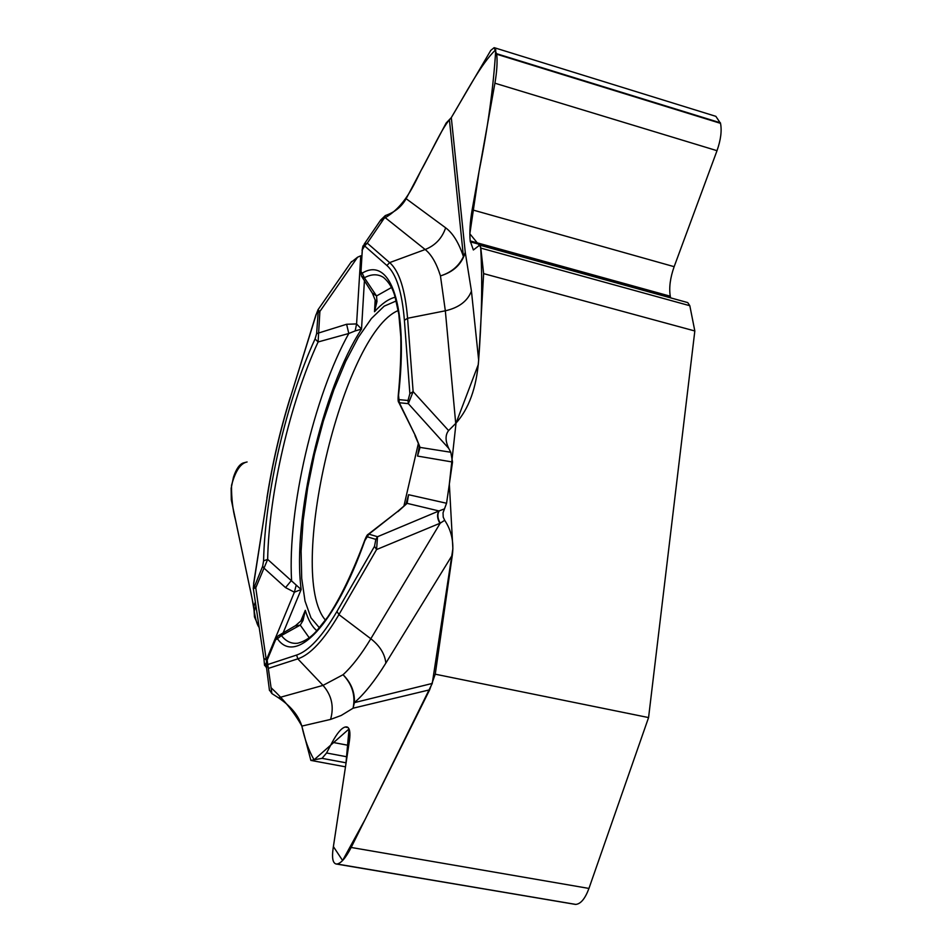 <?xml version="1.0" encoding="UTF-8"?>
<svg xmlns="http://www.w3.org/2000/svg" width="952" height="952" viewBox="0 0 952 952"><rect width="100%" height="100%" fill="white"/><g stroke="black" fill="none" stroke-linecap="round" stroke-linejoin="round"><path stroke-width="1.43" d="M336.199 863.999L575.746 904.4C580.744 903.983 585.147 898.652 588.943 888.43L648.574 717.57L435.254 674.194L429.638 689.831L351.169 847.458C345.814 857.859 341.09 863.369 336.996 863.999L336.044 863.976C332.795 863.024 331.808 857.931 333.081 848.672L349.408 740.918C350.586 732.409 349.717 727.733 346.802 726.9L345.1 727.042C341.363 728.161 337.067 733.254 332.2 742.286L326.572 752.996L322.038 758.339L310.864 760.41L345.493 766.824M648.574 717.57L694.829 330.975L689.819 305.723L687.737 302.593L479.82 245.176M451.224 117.762C441.918 127.259 430.732 153.7 420.962 170.646C411.752 189.698 402.47 209.666 380.467 220.269L385.322 215.557C394.735 212.308 401.673 206.679 406.135 198.694L446.143 123.046L451.308 117.608L490.78 50.385L494.147 47.659L496.706 54.228C497.527 61.797 496.932 71.448 494.909 83.205L472.144 209.785C470.062 221.911 469.407 232.288 470.181 240.904L473.37 249.971L479.665 245.128L480.808 248.091L483.628 273.617L694.829 330.975M483.628 273.617L478.654 360.082C476.488 387.869 468.848 408.979 455.722 423.426L445.334 310.804L440.455 275.901C436.516 263.287 431.423 254.505 425.163 249.519L384.822 217.342L367.27 243.141L389.642 262.609L425.163 249.519C435.266 245.497 442.085 238.262 445.643 227.814C452.854 233.109 458.781 242.7 463.434 256.6L465.266 252.423C461.791 264.156 453.521 271.974 440.455 275.901C451.296 272.51 458.947 266.072 463.434 256.6L449.427 119.94M419.296 449.356L417.523 456.067L452.533 462.029L450.796 452.26L448.725 448.38C445.238 440.883 445.191 434.945 448.594 430.566L455.722 423.426M452.533 462.029L446.559 503.263L443.037 512.783L443.215 517.103L444.679 520.292C451.427 530.407 453.997 541.962 452.367 554.957L435.254 674.194M310.864 760.41L301.844 726.102C298.511 715.452 290.717 706.015 278.484 697.804L323.014 685.392L343.053 674.718C352.05 666.507 361.296 654.512 370.816 638.744L440.229 523.16L376.575 549.554L338.936 614.599L370.816 638.744C379.848 645.849 384.87 653.964 385.857 663.092C375.052 680.573 364.568 693.746 354.394 702.635L353.061 708.217C355.679 695.769 352.347 684.607 343.053 674.718C351.074 682.679 354.846 691.985 354.394 702.635L432.256 683.441L452.878 548.673L449.344 483.997L456.032 423.104L478.309 364.509C481.843 319.11 482.616 279.924 480.629 246.961L469.848 233.799L479.082 171.253C487.912 127.544 493.469 87.037 495.766 49.73C480.962 63.605 465.302 94.45 451.308 117.62L465.266 252.423L471.442 291.098L478.654 360.082M269.416 689.998L271.903 693.58L278.484 697.804M265.834 663.663L264.549 665.198L266.512 667.554L264.525 664.805M259.17 627.475L254.47 616.956L253.815 606.793L231.3 499.848L231.146 488.328L233.442 477.309C236.108 469.086 239.416 464.302 243.355 462.934L247.092 461.97C240.535 463.255 235.346 471.073 231.526 485.389C231.419 498.372 232.764 509.963 235.549 520.185L249.543 586.527C253.958 603.913 254.41 621.549 259.17 627.475M360.713 255.814L357.595 257.195L350.824 262.55M396.21 300.963L384.192 306.151L371.375 318.551L358.345 337.329L345.683 361.451L333.854 389.784L323.335 421.129L314.493 454.223L307.675 487.793L303.141 520.542L301.106 551.172L301.713 578.411L305.009 601.021L310.971 617.824L319.42 627.832M403.922 506.024L418.344 443.572M360.76 255.79L356.583 323.93L355.167 330.915L348.801 333.486L318.099 341.97C290.003 402.684 268.964 493.279 267.655 559.383L301.153 589.514L294.394 592.192L285.54 587.61L263.787 567.928L262.657 566.261L263.585 560.847C265.013 493.326 286.469 400.947 315.076 338.912L316.623 333.628L318.135 312.482C318.242 309.567 317.563 310.328 316.112 314.791L317.992 309.781L319.884 311.447L318.099 341.97L315.076 338.912M355.167 330.915L361.522 329.106C322.502 388.725 291.99 520.161 301.153 589.514L283.018 633.163M285.54 587.61L291.574 580.292C287.48 509.832 313.886 396.044 348.801 333.486L346.611 324.263L316.623 333.628M263.585 560.847L267.655 559.383L255.755 587.848L266.512 661.545M266.227 665.603L266.072 667.173M303.057 617.479L305.295 610.327L303.069 620.418L300.249 625.107L281.411 635.543L278.389 635.65M266.239 662.842L266.096 664.329L268.678 668.28L297.809 658.855L323.014 685.392C331.701 695.329 334.223 706.67 330.57 719.414L341.209 715.464L353.061 708.217L429.638 689.831M266.572 659.748L263.906 658.736M316.112 314.791L290.312 397.71C280.15 430.578 272.403 463.933 267.095 497.789L253.803 583.302C253.149 587.931 253.434 588.895 254.624 586.182L262.657 566.261M406.04 503.917L408.587 494.707L407.289 501.299M296.179 585.29L294.394 592.192L266.584 659.391L263.882 658.606L253.28 588.288M254.624 586.182L255.755 587.848L253.28 588.598M278.841 635.424L295.037 625.928L300.249 625.107L309.186 637.733M295.655 625.523L300.63 621.168L303.069 620.418M318.135 312.482L319.884 311.447L357.595 257.195M253.803 583.302L253.291 588.443M398.233 395.723C400.28 374.291 401.137 354.703 400.804 336.948L398.828 314.315L395.068 296.869C392.902 288.646 389.047 282.173 383.513 277.437C377.837 273.819 371.458 273.938 364.366 277.782L376.54 295.965L376.98 301.546L374.505 311.72L375.647 304.045M398.495 401.792L415.465 435.826L399.328 402.744L398.995 399.626L408.003 400.495L409.86 393.676L413.132 391.629L408.337 403.648L399.328 402.744M385.322 215.557L384.822 217.342L380.372 220.388M346.611 324.263L356.583 323.93L361.522 329.106L364.438 280.459M361.486 276.163L360.701 272.486L360.987 271.594L362.2 273.164C390.451 255.767 408.717 305.842 398.531 395.27L398.995 399.626M409.86 393.676L404.398 320.312C402.077 292.05 396.258 273.783 386.917 265.513L364.64 245.937L362.319 249.817L360.987 271.594M364.128 244.259L379.907 221.173L384.727 217.484M362.664 247.056L363.224 245.58L367.27 243.141L364.64 245.937M391.45 287.54L376.54 295.965L372.161 292.907M362.2 273.164L364.366 277.782L361.605 276.318M376.98 301.546L375.088 299.856M408.003 400.495L408.337 403.648L448.725 448.38M398.745 402.351C398.103 401.863 397.924 399.721 398.21 395.913L398.531 395.27M360.725 272.224L362.319 249.817M444.679 520.292L440.229 523.16C437.503 518.364 437.17 514.258 439.217 510.855L444.536 508.856M367.758 534.655L397.305 511.748L368.888 534.155L377.527 536.714L439.217 510.855M446.559 503.263L408.587 494.707L407.111 503.358L397.912 511.629M450.796 452.26L420.058 447.404L417.523 456.067L419.285 446.702M368.888 534.155L364.866 540.605C334.521 626.226 295.525 665.305 277.437 638.744L275.628 639.72L267.155 660.176L271.903 693.58M267.548 664.615L296.631 655.047C308.853 650.966 322.3 636.412 336.972 611.41L374.517 546.317L375.838 539.391L367.234 536.797M397.424 511.652L407.111 503.358L438.943 510.938C436.849 514.33 437.158 518.459 439.872 523.314M375.838 539.391L377.527 536.714L376.575 549.554L374.517 546.317M415.465 435.826L420.058 447.404L415.001 435.611M267.155 660.176L275.652 639.066M278.198 635.746L275.628 639.72M364.794 540.105C352.609 572.699 340.257 598.332 327.75 617.003L316.599 630.962C311.007 637.364 304.664 641.458 297.571 643.243C291.276 643.921 285.897 641.351 281.411 635.543L277.437 638.744M368.222 534.286C367.412 534.453 366.294 536.333 364.854 539.927L364.866 540.605M670.589 297.857L670.267 296.215C668.911 287.706 670.208 277.865 674.147 266.679L717.011 150.69C720.783 139.932 721.961 130.817 720.521 123.344L715.856 116.334L494.707 47.826M271.165 687.808C284.22 699.97 294.442 712.715 301.832 726.031C304.735 739.49 308.817 750.747 314.077 759.815L349.039 728.958L345.873 764.254L333.39 846.59L342.601 860.525L365.128 819.41L432.256 683.441M452.367 554.957L385.857 663.092M301.844 726.102L330.57 719.414M406.135 198.694L445.643 227.814M255.91 605.972L254.327 611.029M255.315 602.021L253.815 606.793M325.489 620.168C285.814 574.996 342.589 333.307 398.233 310.53M300.856 620.918L305.295 610.327C308.15 619.847 311.994 626.63 316.837 630.712M375.159 300.106L374.505 311.72C381.752 303.664 388.642 298.833 395.175 297.238M290.312 397.71L316.052 314.517M267.095 497.789L253.637 583.469M386.917 265.513L389.642 262.609C399.197 270.975 405.171 289.527 407.575 318.265L413.132 391.629L448.594 430.566M404.398 320.312L407.575 318.265L445.334 310.804C458.852 307.71 467.551 301.141 471.442 291.098M336.972 611.41L338.936 614.599C323.977 640.018 310.269 654.774 297.809 658.855L296.631 655.047M720.402 122.82L496.647 53.717M720.521 123.344L496.706 54.228M717.011 150.69L494.909 83.205M674.147 266.679L472.144 209.785M670.267 296.215L470.181 240.904M670.446 297.119L470.276 241.82M689.819 305.723L480.808 248.091M588.943 888.43L351.169 847.458M575.746 904.4L336.996 863.999M575.401 904.4L336.71 864.011M347.885 727.387L345.54 726.935M348.146 727.625L345.1 727.042M348.729 745.416L332.2 742.286M347.004 756.816L326.572 752.996M346.1 762.814L322.038 758.339M351.526 261.538L317.992 309.781M269.475 690.474L266.298 665.853M264.549 665.377L263.966 659.105M407.325 501.145L407.158 501.74M300.868 620.906L302.938 617.741M290.241 397.484C280.031 430.482 272.26 463.981 266.917 497.979M372.149 292.883L361.891 276.723M372.506 293.514L375.088 299.844M375.183 300.166L375.647 303.938M362.046 250.447L362.819 246.604M406.587 502.93L405.802 504.108M419.166 446.107L419.273 449.57M267.191 659.522L266.179 663.294"/></g></svg>
